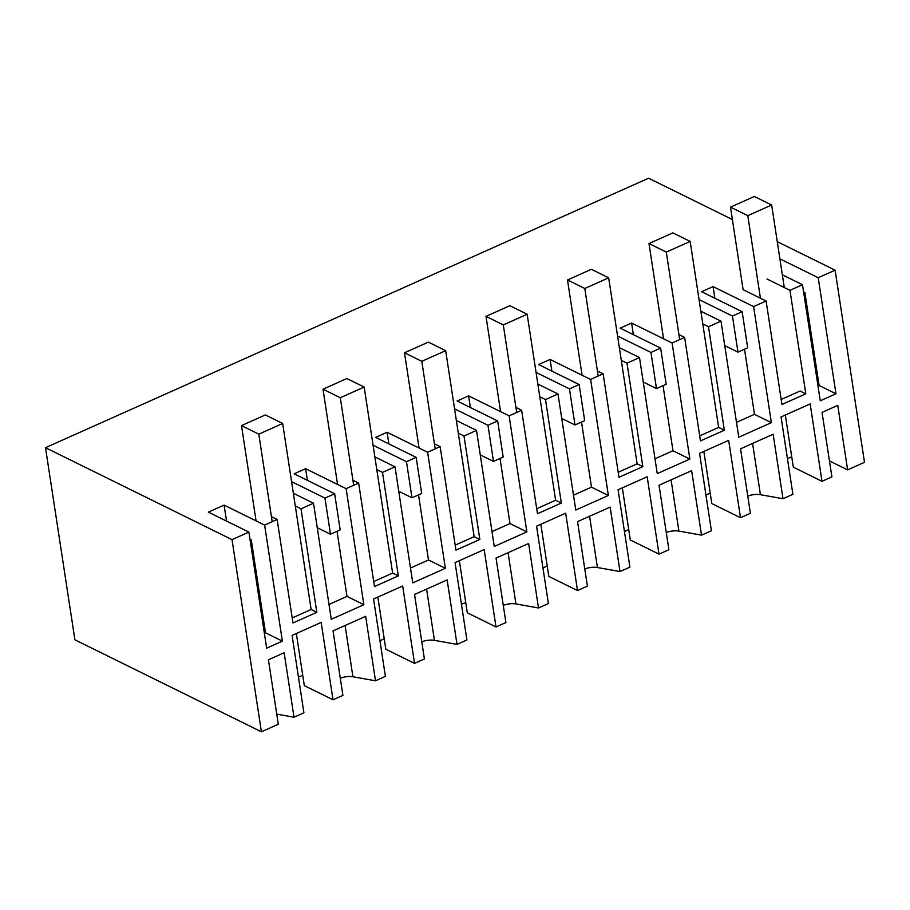 <?xml version="1.0" encoding="UTF-8"?>
<svg xmlns="http://www.w3.org/2000/svg" width="910" height="910" viewBox="0 0 910 910"><rect width="100%" height="100%" fill="white"/><g stroke="black" fill="none" stroke-linecap="round" stroke-linejoin="round"><path stroke-width="1.36" d="M271.43 516.664L277.14 519.485L292.974 622.963L316.839 612.305L311.129 609.484L292.212 617.958M316.839 612.305L301.005 508.815L313.506 503.23L331.274 619.289L363.875 604.718L346.994 596.403L328.999 604.445M295.295 506.005L301.005 508.815M732.391 219.537L648.591 178.212L45.5 447.686L232.016 539.641L261.409 731.788L278.301 724.246L268.427 659.761L284.147 652.743L294.01 717.216L303.906 712.803L292.076 635.43L321.173 622.417L333.014 699.79L342.911 695.377L333.049 630.892L365.649 616.332L375.512 680.805L385.408 676.38L373.566 599.008L402.675 586.006L414.516 663.379L424.413 658.954L414.539 594.48L447.14 579.92L457.013 644.394L466.91 639.969L455.068 562.596L484.177 549.595L496.007 626.967L505.903 622.542L496.041 558.069L528.642 543.497L538.504 607.982L548.4 603.558L536.559 526.185L565.667 513.183L577.509 590.556L587.405 586.131L577.543 521.646L610.144 507.086L620.006 571.56L629.902 567.146L618.061 489.773L647.169 476.76L659.011 554.133L668.907 549.72L659.033 485.235L691.634 470.675L701.508 535.148L711.404 530.723L699.562 453.351L728.671 440.349L740.501 517.722L750.397 513.297L740.535 448.823L773.136 434.252L782.998 498.737L792.894 494.312L781.053 416.939L810.162 403.938L822.003 481.31L831.899 476.885L822.037 412.412L837.757 405.382L847.619 469.867L864.5 462.314L835.096 270.179L818.215 277.721L835.971 393.78L820.263 400.798L802.495 284.739L782.338 274.809M363.875 604.718L346.107 488.67L358.642 483.062L374.476 586.552L398.341 575.893L382.507 472.404L395.008 466.819L412.765 582.878L445.365 568.306L427.609 452.247L440.133 446.651L455.967 550.14L479.843 539.471L463.998 435.992L476.51 430.407L494.266 546.455L526.867 531.895L509.111 415.836L521.635 410.239L537.469 513.729L561.333 503.059L545.5 399.57L558.001 393.985L575.768 510.044L608.369 495.484L590.601 379.424L603.137 373.828L618.971 477.306L642.835 466.648L627.001 363.158L639.503 357.573L657.259 473.632L673.559 466.352L689.86 459.061L672.103 343.002L684.627 337.405L700.461 440.895L724.337 430.237L708.492 326.747L721.004 321.162L738.761 437.221L771.361 422.649L753.605 306.59L766.106 301.005L781.94 404.495L805.805 393.825L789.971 290.347L802.495 284.739M232.016 539.641L248.896 532.1L266.653 648.159L282.373 641.14L264.617 525.081L277.14 519.485M248.896 532.1L208.39 512.125L224.099 505.107L226.544 521.089M264.617 525.081L224.099 505.107M313.506 503.23L293.35 493.288M346.107 488.67L305.601 468.695L294.146 473.803L334.652 493.777L324.961 498.111L291.564 481.652M352.932 480.252L358.642 483.062M376.797 469.583L382.507 472.404M395.008 466.819L374.852 456.877M427.609 452.247L387.103 432.273L375.648 437.391L416.154 457.366L406.463 461.7L373.066 445.229M434.423 443.841L440.133 446.651M458.287 433.171L463.998 435.992M476.51 430.407L456.342 420.465M509.111 415.836L468.593 395.861L457.138 400.98L497.656 420.955L487.965 425.288L454.568 408.817M515.924 407.418L521.635 410.239M539.789 396.76L545.5 399.57M558.001 393.985L537.844 384.043M590.601 379.424L550.095 359.45L538.64 364.569L579.147 384.543L569.455 388.866L536.058 372.406M597.426 371.007L603.137 373.828M621.291 360.349L627.001 363.158M639.503 357.573L619.346 347.631M672.103 343.002L631.597 323.039L620.142 328.146L660.649 348.12L650.957 352.454L617.56 335.995M678.917 334.596L684.627 337.405M702.782 323.926L708.492 326.747M721.004 321.162L700.837 311.22M753.605 306.59L713.087 286.616L701.633 291.735L742.151 311.709L732.459 316.043L699.062 299.572M784.284 287.537L771.657 205L747.792 215.659L730.491 207.127L743.117 289.676L766.106 301.005M766.982 279.006L789.971 290.347M818.215 277.721L779.893 258.827M777.265 241.662L835.096 270.179M847.619 469.867L829.454 460.904M785.33 415.028L793.315 467.16L822.003 481.31M791.723 456.763L787.446 458.674M782.998 498.737L760.419 494.699L752.581 443.443M747.781 496.177A11.614 5.085 171.3 0 1 760.419 494.699M740.501 517.722L711.813 503.571L703.839 451.44M710.221 493.174L705.944 495.085M701.508 535.148L678.928 531.11A11.614 5.085 171.3 0 0 666.279 532.589M659.011 554.133L630.312 539.983L622.338 487.862M628.719 529.597L624.453 531.508M620.006 571.56L597.426 567.521A11.614 5.085 171.3 0 0 584.789 569.012M577.509 590.556L548.821 576.405L540.836 524.274M547.228 566.009L542.952 567.92M538.504 607.982L515.924 603.933A11.614 5.085 171.3 0 0 503.287 605.423M496.007 626.967L467.319 612.817L459.345 560.685M465.727 602.42L461.45 604.331M457.013 644.394L434.434 640.356A11.614 5.085 171.3 0 0 421.785 641.834M414.516 663.379L385.817 649.228L377.843 597.096M384.225 638.831L379.959 640.742M375.512 680.805L352.932 676.767A11.614 5.085 171.3 0 0 340.295 678.246M333.014 699.79L304.327 685.639L296.341 633.519M302.734 675.254L298.457 677.165M294.01 717.216L276.754 714.134M261.409 731.788L74.904 639.821L45.5 447.686M282.373 641.14L265.493 632.814L264.378 633.314M250 539.334L251.285 539.971L265.493 632.814M324.961 498.111L330.489 534.216L317.249 527.698M330.489 534.216L340.181 529.893L334.652 493.777M250.17 540.46L251.285 539.971M337.03 531.303L346.994 596.403M781.178 399.479L800.106 391.016L805.805 393.825M771.361 422.649L754.481 414.334L736.486 422.365M713.087 286.616L714.873 298.264M754.481 414.334L744.516 349.224M835.971 393.78L819.102 385.453L817.988 385.954M803.78 293.111L804.895 292.611L803.61 291.974M804.895 292.611L819.102 385.453M732.459 316.043L737.976 352.147L742.822 349.986L747.667 347.813L742.151 311.709M737.976 352.147L724.747 345.618M398.341 575.893L392.631 573.072L373.703 581.547M305.601 468.695L307.387 480.332M406.463 461.7L411.991 497.804L398.751 491.275M411.991 497.804L421.683 493.47L416.154 457.366M445.365 568.306L428.485 559.991L410.501 568.022M418.532 494.881L428.485 559.991M479.843 539.471L474.133 536.661L455.205 545.124M387.103 432.273L388.877 443.921M487.965 425.288L493.482 461.393L480.252 454.863M493.482 461.393L503.173 457.059L497.656 420.955M526.867 531.895L509.987 523.568L491.991 531.611M500.022 458.469L509.987 523.568M561.333 503.059L555.623 500.25L536.707 508.713M468.593 395.861L470.379 407.509M569.455 388.866L574.984 424.981L561.743 418.452M574.984 424.981L584.675 420.647L579.147 384.543M608.369 495.484L591.489 487.157L573.493 495.199M581.524 422.058L591.489 487.157M642.835 466.648L637.125 463.827L618.197 472.301M550.095 359.45L551.881 371.087M650.957 352.454L656.485 388.559L643.245 382.041M656.485 388.559L666.177 384.236L660.649 348.12M689.86 459.061L672.979 450.746L654.995 458.788M663.026 385.647L672.979 450.746M724.337 430.237L718.627 427.416L699.699 435.879M631.597 323.039L633.371 334.675M311.129 609.495L282.669 423.48L258.804 434.15L241.503 425.618L265.367 414.949L282.669 423.48M272.192 521.692L258.804 434.15M256.074 520.873L241.503 425.618M392.631 573.084L364.171 387.068L340.306 397.738L323.004 389.207L346.869 378.537L364.171 387.068M353.694 485.28L340.306 397.738M337.576 484.461L323.004 389.207M474.133 536.673L445.661 350.657L421.796 361.315L404.495 352.784L428.36 342.126L445.661 350.657M435.196 448.858L421.796 361.315M419.078 448.038L404.495 352.784M555.623 500.261L527.163 314.246L503.298 324.904L485.997 316.373L509.862 305.714L527.163 314.246M516.687 412.446L503.298 324.904M500.568 411.627L485.997 316.373M637.125 463.838L608.665 277.823L584.789 288.493L567.499 279.962L591.363 269.292L608.665 277.823M598.188 376.035L584.789 288.493M582.07 375.216L567.499 279.962M718.627 427.427L690.155 241.412L666.291 252.081L648.989 243.55L672.854 232.88L690.155 241.412M679.69 339.623L666.291 252.081M663.572 338.804L648.989 243.55M760.419 298.207L747.792 215.659M730.491 207.127L754.356 196.469L771.657 205M345.095 625.511L352.932 676.767M426.585 589.1L434.434 640.356M508.087 552.688L515.924 603.933M589.589 516.266L597.426 567.521M671.08 479.854L678.928 531.11"/></g></svg>
